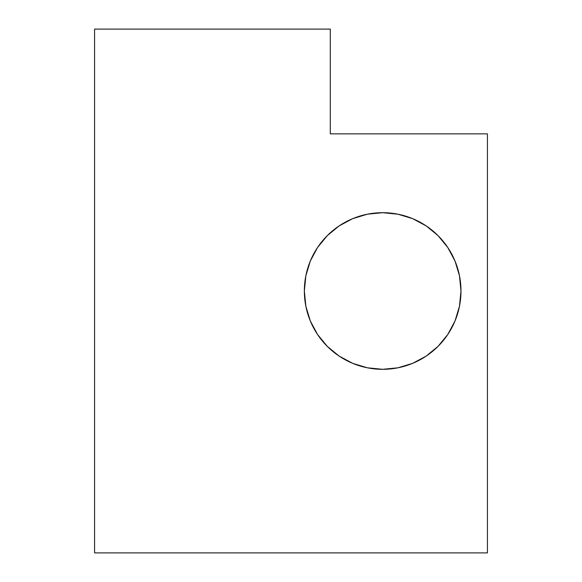 <?xml version="1.0" encoding="UTF-8"?>
<svg xmlns="http://www.w3.org/2000/svg" width="582" height="582" viewBox="0 0 582 582"><rect width="100%" height="100%" fill="white"/><g stroke="black" fill="none" stroke-linecap="round" stroke-linejoin="round"><path stroke-width="0.87" d="M455.015 320.966L459.467 306.278L455.015 320.966L459.467 306.278L460.973 291A78.308 78.308 0 0 1 382.665 369.308A78.308 78.308 0 0 1 304.357 291A78.308 78.308 0 0 1 382.665 212.692A78.308 78.308 0 0 1 460.973 291L459.467 275.723L455.015 261.034L459.467 275.723L455.015 261.034L447.776 247.495L438.035 235.63L426.169 225.889L412.631 218.65L397.942 214.198L382.665 212.692L367.388 214.198L352.699 218.65L339.161 225.889L327.295 235.63L317.554 247.495L310.315 261.034L305.863 275.723L304.357 291L305.863 306.278L310.315 320.966L317.554 334.505L327.295 346.37L339.161 356.111L352.699 363.35L367.388 367.802L382.665 369.308L397.942 367.802L412.631 363.35L426.169 356.111L438.035 346.37L447.776 334.505L455.015 320.966L447.776 334.505M487.425 552.9L94.575 552.9L94.575 29.1L330.285 29.1L94.575 29.1L94.575 552.9L94.575 29.1L330.285 29.1L330.285 133.86L487.425 133.86L487.425 552.9L487.425 133.86L330.285 133.86L487.425 133.86L487.425 552.9L94.575 552.9L487.425 552.9M426.169 225.889L412.631 218.65M310.315 261.034L305.863 275.723M382.665 369.308L367.388 367.802M310.315 320.966L305.863 306.278M317.554 247.495L327.295 235.63M438.035 235.63L447.776 247.495M330.285 29.1L330.285 133.86L330.285 29.1M304.357 291A78.308 78.308 0 0 1 382.665 212.692A78.308 78.308 0 0 1 460.973 291A78.308 78.308 0 0 1 382.665 369.308A78.308 78.308 0 0 1 304.357 291"/></g></svg>
